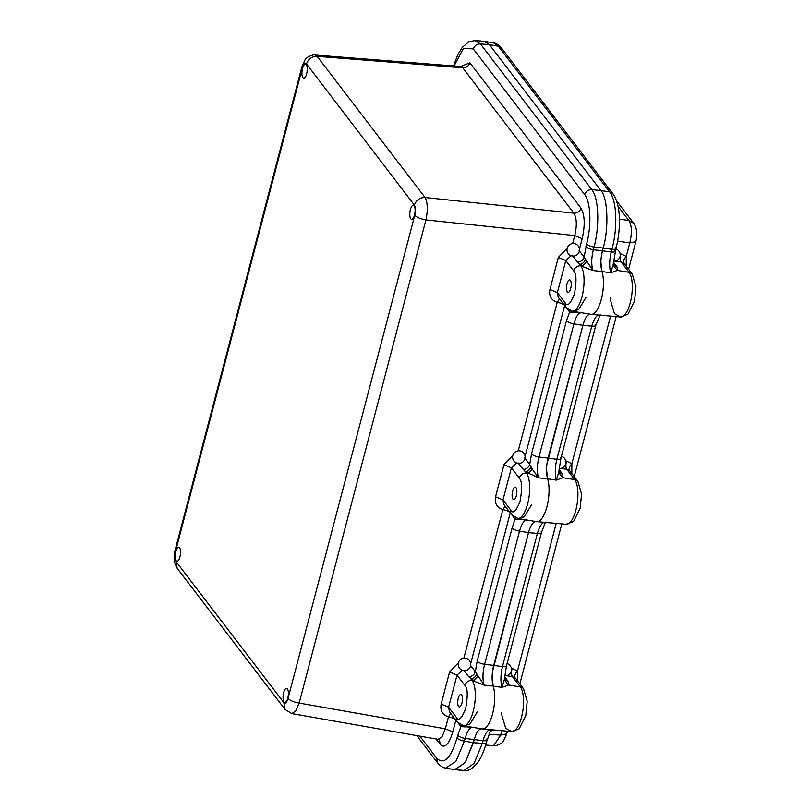 <?xml version="1.0" encoding="UTF-8"?>
<svg xmlns="http://www.w3.org/2000/svg" width="811" height="811" viewBox="0 0 811 811"><rect width="100%" height="100%" fill="white"/><g stroke="black" fill="none" stroke-linecap="round" stroke-linejoin="round"><path stroke-width="1.22" d="M488.952 734.219L500.651 735.141L493.635 745.694C493.524 746.688 502.546 744.113 503.601 740.808L506.713 733.904L500.651 735.141L501.827 730.681M619.422 219.092L628.9 220.521C631.87 225.488 632.164 232.96 629.782 242.935L635.844 241.698C636.848 237.43 638.237 230.385 633.817 223.4L628.9 220.521L618.053 206.329M504.27 679.851L506.49 665.79L541.434 532.604L545.286 522.375C542.285 522.081 539.65 525.771 537.389 533.425L528.508 532.645L493.686 665.375L502.455 666.612C500.59 674.651 500.438 681.585 501.989 687.404L504.27 679.851L508.527 684.991L520.317 686.917A6.285 5.505 -37.4 0 1 523.592 688.833L515.614 678.391L512.44 676.617C511.305 674.803 511.204 672.086 512.116 668.467L517.489 670.981L517.448 680.794M584.69 194.66C590.732 201.909 591.665 225.57 586.627 243.959C588.046 245.409 590.52 246.453 594.068 247.071C599.826 225.62 598.741 198.056 591.807 189.622C588.289 189.642 585.917 191.315 584.69 194.66L473.33 48.954C474.557 45.609 476.929 43.936 480.447 43.916L475.064 40.55L484.035 41.26L489.357 44.615L498.299 46.186L501.573 48.102L612.934 193.809L609.659 191.893L498.299 46.186L493.575 42.912L484.572 41.32L489.357 44.615L600.91 190.575C607.774 197.124 609.02 228.702 603.171 248.034L602.451 250.792L611.22 252.028C609.355 260.067 609.203 267.001 610.754 272.82L613.035 265.268L617.293 270.408L629.083 272.334A6.285 5.505 -37.4 0 1 632.357 274.25L624.379 263.808L621.206 262.034C620.07 260.219 619.969 257.503 620.881 253.884L626.254 256.388L626.214 266.211M599.755 315.844L599.674 315.084C596.663 314.79 594.037 318.48 591.777 326.134L582.886 325.353L548.064 458.083L556.833 459.32C554.977 467.359 554.825 474.293 556.376 480.112L558.657 472.56L562.905 477.699L574.695 479.625A6.285 5.505 -37.4 0 1 577.979 481.541L570.001 471.1L566.818 469.326C565.693 467.511 565.581 464.794 566.504 461.175L571.867 463.689L571.826 473.502M613.988 265.319L617.272 267.245L617.293 270.408L610.754 272.82L601.965 271.513A24.492 8.799 97.3 0 1 601.468 298.803A24.492 8.799 97.3 0 1 591.199 314.364A24.492 8.799 97.3 0 1 590.743 314.283C587.691 314.029 585.076 317.719 582.886 325.353L573.924 323.863C576.053 316.189 578.689 312.499 581.811 312.803M613.035 265.268L613.43 263.028L613.998 265.329M615.164 261.122L621.206 262.034L629.083 272.334A23.387 8.404 97.3 0 1 631.181 298.701A23.387 8.404 97.3 0 1 620.608 317L614.464 313.664L610.531 300.374L610.511 298.073M558.657 472.56L559.053 470.319L559.61 472.62L562.895 474.536L562.905 477.699L556.376 480.112L547.587 478.804A24.492 8.799 97.3 0 1 547.09 506.105A24.492 8.799 97.3 0 1 536.821 521.655A24.492 8.799 97.3 0 1 536.365 521.585C533.314 521.321 530.688 525.011 528.508 532.645L519.537 531.154C521.676 523.48 524.301 519.79 527.434 520.094M560.786 468.413L566.818 469.326L574.695 479.625A23.387 8.404 97.3 0 1 576.793 505.993A23.387 8.404 97.3 0 1 566.23 524.291L536.821 521.655M505.223 679.902L508.507 681.828L508.527 684.991L501.989 687.404L493.2 686.096A24.492 8.799 97.3 0 1 492.713 713.396A24.492 8.799 97.3 0 1 482.433 728.947A24.492 8.799 97.3 0 1 481.977 728.876C478.926 728.613 476.31 732.303 474.121 739.936L465.382 762.289L455.174 769.74L464.145 770.45L474.09 763.425L482.302 743.403L483.011 740.717L465.159 738.446C467.288 730.772 469.924 727.082 473.056 727.386M506.399 675.705L512.44 676.617L520.317 686.917A23.387 8.404 97.3 0 1 522.416 713.285A23.387 8.404 97.3 0 1 511.842 731.583L505.709 728.248L501.766 714.957L501.745 712.656M464.145 770.45C468.332 771.413 473.097 768.433 478.46 761.519C481.724 756.521 484.349 750.205 486.347 742.572L490.908 729.667C487.898 729.373 485.272 733.063 483.011 740.717C486.265 740.97 487.523 740.402 486.793 739.044M566.179 307.612A6.285 5.505 -37.4 0 1 566.078 307.501L558.232 297.231L557.37 292.619L565.784 260.534L573.671 270.864A6.285 5.505 -37.4 0 1 580.798 265.815L592.912 270.539C591.229 264.71 591.381 257.776 593.368 249.758L602.451 250.792L603.171 248.034C609.02 228.702 607.774 197.124 600.91 190.575L591.807 189.622L480.447 43.916L489.357 44.615L600.91 190.575L609.659 191.893C616.806 200.358 617.891 227.932 611.92 249.352C615.174 249.595 616.431 249.028 615.701 247.669M600.89 261.852L601.965 271.513C600.373 265.684 600.535 258.78 602.451 250.792L601.235 257.229M590.743 314.283C587.691 314.029 585.076 317.719 582.886 325.353L546.847 464.521M546.513 469.143L547.587 478.804A24.492 8.799 97.3 0 1 546.938 506.693A24.492 8.799 97.3 0 1 536.578 521.625L517.58 518.472A23.772 8.536 -82.7 0 0 527.626 503.976A23.772 8.536 -82.7 0 0 526.927 473.867A23.772 8.536 -82.7 0 0 526.41 473.117L528.154 473.269L532.351 469.204L538.524 477.831L547.587 478.804C545.996 472.975 546.148 466.072 548.064 458.083L538.98 457.049C535.432 456.421 532.959 455.387 531.54 453.937L529.715 464.419L532.351 469.204M536.365 521.585C533.314 521.321 530.688 525.011 528.508 532.645L492.47 671.812M492.125 676.435L493.2 686.096A24.492 8.799 97.3 0 1 492.561 713.984A24.492 8.799 97.3 0 1 482.2 728.917L463.193 725.764A23.772 8.536 -82.7 0 0 473.249 711.267A23.772 8.536 -82.7 0 0 472.549 681.159A23.772 8.536 -82.7 0 0 472.032 680.409L484.147 685.123L493.2 686.096C491.608 680.267 491.77 673.363 493.686 665.375L484.603 664.341C481.055 663.712 478.571 662.678 477.162 661.229L475.327 671.711L484.147 685.123C482.464 679.294 482.616 672.36 484.603 664.341L519.537 531.154C515.999 530.536 513.515 529.492 512.096 528.042L515.492 517.854M449.476 711.815L448.605 707.202L457.019 675.117L464.906 685.447A6.285 5.505 -37.4 0 1 472.032 680.409L470.998 679.05C473.431 678.645 475.307 677.094 476.615 674.387M464.906 685.447L465.291 686.005C467.734 688.863 467.846 696.456 465.636 708.773C461.692 718.526 458.641 721.445 456.492 717.522L448.605 707.202L441.164 704.09C440.008 710.497 442.441 714.785 448.453 716.965L450.754 713.498M463.72 670.2L468.738 676.769L473.776 680.561L477.973 676.496M458.438 662.729L449.578 672.015L457.019 675.117L462.361 670.302M505.141 506.206L502.83 509.673C496.819 507.493 494.386 503.205 495.541 496.798L502.982 499.911L511.406 467.825L516.739 463.01M468.738 676.769C472.053 676.526 474.242 674.843 475.327 671.711L470.309 665.142M571.126 255.718L565.784 260.534L558.343 257.422L567.203 248.146M518.097 462.909L526.41 473.117A6.285 5.505 -37.4 0 0 519.293 478.155L511.406 467.825L503.955 464.723L512.816 455.437M559.519 298.914L557.218 302.381C551.206 300.202 548.773 295.914 549.929 289.507L557.37 292.619L565.257 302.939A6.285 5.505 -37.4 0 0 566.078 307.501M579.48 248.987L582.186 238.687L574.735 235.575L425.937 219.933C427.985 209.907 427.691 202.446 425.055 197.519L573.853 213.171C577.391 213.171 579.774 211.489 580.98 208.133L469.873 62.761C468.667 66.127 466.295 67.8 462.757 67.8L460.739 66.492L314.992 55.036C315.104 54.043 306.082 56.618 305.027 59.923L301.915 66.826L302.3 68.114C303.588 63.917 304.977 62.518 306.477 63.907C308.322 58.899 311.88 56.385 317.162 56.354L314.992 55.036M572.647 243.564L574.735 235.575C577.087 225.58 576.793 218.108 573.853 213.171L462.757 67.8L317.162 56.354L425.055 197.519C419.774 197.549 416.215 200.074 414.37 205.082C415.648 207.322 415.779 210.718 414.776 215.27C416.895 217.439 420.615 219 425.937 219.933L299.178 703.096L445.34 728.825L452.781 731.938L455.863 720.178M414.533 214.986A7.066 2.534 -82.7 0 0 413.367 205.284A7.066 2.534 -82.7 0 0 410.407 209.593A7.066 2.534 -82.7 0 0 411.572 219.294A7.066 2.534 -82.7 0 0 414.533 214.986M287.793 698.089A7.066 2.534 -82.7 0 0 286.618 688.387A7.066 2.534 -82.7 0 0 283.668 692.695A7.066 2.534 -82.7 0 0 284.833 702.407A7.066 2.534 -82.7 0 0 287.793 698.089M179.91 556.944A7.066 2.534 -82.7 0 0 178.744 547.232A7.066 2.534 -82.7 0 0 175.794 551.551A7.066 2.534 -82.7 0 0 176.96 561.253A7.066 2.534 -82.7 0 0 179.91 556.944M306.649 73.831A7.066 2.534 -82.7 0 0 305.483 64.13A7.066 2.534 -82.7 0 0 302.533 68.448A7.066 2.534 -82.7 0 0 303.699 78.15A7.066 2.534 -82.7 0 0 306.649 73.831M436.024 738.993L440.251 744.539L439.44 739.997L438.072 739.358L291.778 713.599L295.711 711.034L299.178 703.086C293.866 702.154 290.145 700.603 288.017 698.423C286.739 702.62 285.34 704.019 283.84 702.63L175.946 561.455C174.669 559.215 174.537 555.819 175.551 551.267L175.156 549.99C173.27 557.167 173.949 563.27 177.183 568.288L175.946 561.455M438.072 739.358L442.056 736.824L445.34 728.825L448.453 716.965A6.285 2.007 14.7 0 1 452.994 718.201A6.285 2.007 14.7 0 1 455.397 719.57M582.186 238.687C585.218 225.052 584.812 214.864 580.98 208.133M469.873 62.761L460.699 66.492M440.251 744.539C444.763 748.715 448.939 744.508 452.781 731.938M572.485 255.617L577.503 262.186C580.818 261.943 583.008 260.26 584.092 257.128L592.912 270.539L601.965 271.513A24.492 8.799 97.3 0 1 601.326 299.401A24.492 8.799 97.3 0 1 590.966 314.333L571.958 311.181A23.772 8.536 -82.7 0 0 582.014 296.684A23.772 8.536 -82.7 0 0 581.315 266.576A23.772 8.536 -82.7 0 0 580.798 265.815L579.753 264.457C582.197 264.062 584.062 262.511 585.38 259.804M577.503 262.186L582.531 265.978L586.728 261.912M580.047 312.519L569.677 312.063L569.869 310.562M571.593 312.336L571.573 311.11M471.282 727.102L460.912 726.646L461.104 725.146M462.828 726.92L462.807 725.693M523.125 469.478C526.43 469.234 528.63 467.552 529.715 464.419L524.687 457.85M567.001 308.555L569.677 312.063L566.483 320.75C567.893 322.2 570.376 323.244 573.924 323.863L538.98 457.049C536.994 465.068 536.841 472.002 538.524 477.831L525.376 471.759C527.809 471.353 529.684 469.802 530.992 467.095M511.7 514.792L503.854 504.523L502.982 499.911L510.879 510.231A6.285 5.505 -37.4 0 0 511.7 514.792A6.285 5.505 -37.4 0 0 511.792 514.904M525.66 519.81L517.215 519.628L517.185 518.401M517.215 519.628L515.299 519.354L512.623 515.847M586.627 243.959L584.092 257.128L579.074 250.558M573.478 312.428L573.357 311.414M519.101 519.719L518.979 518.705M464.713 727.011L464.591 725.997M458.235 723.138L460.912 726.646L457.718 735.334C459.138 736.783 461.611 737.828 465.159 738.446L464.46 741.122C460.912 740.504 458.428 739.47 457.009 738.02C450.815 758.305 444.073 765.087 436.805 758.346L437.626 762.898C440.292 766.05 442.958 767.784 445.634 768.088L455.802 761.529L464.46 741.122L473.401 742.704L474.121 739.936C476.31 732.303 478.926 728.613 481.977 728.876M573.671 270.864L574.056 271.421C576.499 274.28 576.611 281.873 574.401 294.19C570.457 303.943 567.406 306.862 565.257 302.939M457.414 722.206A6.285 5.505 -37.4 0 1 457.313 722.084A6.285 5.505 -37.4 0 1 456.492 717.522M519.293 478.155L519.669 478.713C522.112 481.572 522.233 489.165 520.023 501.482C516.07 511.234 513.028 514.154 510.879 510.231M570.701 288.523A6.285 2.251 -82.7 0 0 569.667 279.896A6.285 2.251 -82.7 0 0 567.041 283.728A6.285 2.251 -82.7 0 0 568.075 292.355A6.285 2.251 -82.7 0 0 570.701 288.523M461.935 703.107A6.285 2.251 -82.7 0 0 460.901 694.48A6.285 2.251 -82.7 0 0 458.276 698.312A6.285 2.251 -82.7 0 0 459.31 706.939A6.285 2.251 -82.7 0 0 461.935 703.107M516.323 495.815A6.285 2.251 -82.7 0 0 515.279 487.188A6.285 2.251 -82.7 0 0 512.653 491.02A6.285 2.251 -82.7 0 0 513.698 499.647A6.285 2.251 -82.7 0 0 516.323 495.815M486.083 741.72C486.823 743.089 485.566 743.646 482.302 743.403L473.401 742.704L465.088 762.725L454.636 769.68L445.634 768.088M515.086 677.824C514.194 676.08 514.995 673.799 517.489 670.981L556.204 523.389M623.852 263.24C622.96 261.497 623.76 259.206 626.254 256.388L629.782 242.935L617.607 241.1M569.474 470.532C568.582 468.788 569.373 466.497 571.867 463.689L610.582 316.097M620.881 253.884L620.141 253.772M566.504 461.175L565.754 461.064M512.116 668.467L511.376 668.355M613.471 262.277L617.272 267.245M559.093 469.569L562.895 474.536M504.716 676.861L508.507 681.828M615.002 250.346C615.731 251.714 614.474 252.272 611.22 252.028L611.92 249.352L603.171 248.034L594.068 247.071L593.368 249.758C589.82 249.129 587.336 248.095 585.927 246.645M501.573 48.102L501.573 48.102C498.816 44.889 496.15 43.155 493.575 42.912M560.614 457.637C561.354 459.006 560.087 459.563 556.833 459.32L591.777 326.134C595.031 326.377 596.288 325.819 595.558 324.461M506.236 664.929C506.966 666.297 505.709 666.855 502.455 666.612L537.389 533.425C540.643 533.668 541.91 533.111 541.17 531.752M463.882 658.147L502.83 509.673A6.285 2.007 14.7 0 1 507.372 510.91A6.285 2.007 14.7 0 1 509.774 512.278M470.715 663.57L510.251 512.887M558.343 257.422L549.929 289.507M449.578 672.015L441.164 704.09M503.955 464.723L495.541 496.798M518.259 450.855L557.218 302.381A6.285 2.007 14.7 0 1 561.749 303.618A6.285 2.007 14.7 0 1 564.162 304.987M306.477 63.907L414.37 205.082M302.3 68.114L175.551 551.267M288.017 698.423L414.776 215.27M283.84 702.63L285.077 709.463L177.183 568.288M525.102 456.279L564.628 305.595M454.059 65.965L463.517 48.244L473.33 48.954M531.54 453.937L566.483 320.75M477.162 661.229L512.096 528.042M419.845 736.145L436.805 758.346M457.009 738.02L457.718 735.334M616.542 200.793L633.817 223.4M635.844 241.698L628.596 269.323M616.188 316.604L574.208 476.615M561.81 523.896L519.831 683.906M507.422 731.187L506.713 733.904M493.635 745.704L485.657 745.076M559.174 468.515A6.285 6.285 0 0 0 561.465 456.248M504.787 675.806A6.285 6.285 0 0 0 507.078 663.54M490.706 730.843A6.285 6.285 0 0 0 493.96 729.981M613.552 261.223A6.285 6.285 0 0 0 615.843 248.957M559.053 470.319L560.877 458.489L595.811 325.312L599.765 315.834L600.89 314.871M545.377 523.125L546.513 522.162M505.233 679.912L504.665 677.611M491 730.417L492.125 729.454M613.43 263.028L615.965 248.521C620.912 229.077 621.256 205.497 612.934 193.809M632.327 274.209L635.956 286.759L634.567 300.891L627.937 314.273L620.516 316.989M577.939 481.501L581.578 494.051L580.179 508.183L573.559 521.564L566.139 524.281M523.561 688.792L527.191 701.343L525.802 715.474L519.172 728.856L511.751 731.573M620.608 317L591.199 314.364M511.842 731.583L482.433 728.947M477.304 711.896L469.812 724.213L463.547 725.815L457.211 721.932M458.286 665.395A6.285 6.285 0 0 0 468.454 669.268A6.285 6.285 0 0 0 466.73 658.532A6.285 6.285 0 0 0 458.286 665.395A6.285 6.285 0 0 0 468.454 669.268A6.285 6.285 0 0 0 466.73 658.532A6.285 6.285 0 0 0 458.286 665.395M291.778 713.599L285.077 709.463M301.915 66.826L175.156 549.99M567.051 250.812A6.285 6.285 0 0 0 577.219 254.684A6.285 6.285 0 0 0 575.496 243.949A6.285 6.285 0 0 0 567.051 250.812A6.285 6.285 0 0 0 577.219 254.684A6.285 6.285 0 0 0 575.496 243.949A6.285 6.285 0 0 0 567.051 250.812M460.739 66.492L462.229 66.208L461.672 66.786M512.674 458.103A6.285 6.285 0 0 0 522.831 461.976A6.285 6.285 0 0 0 521.108 451.24A6.285 6.285 0 0 0 512.674 458.103A6.285 6.285 0 0 0 522.831 461.976A6.285 6.285 0 0 0 521.108 451.24A6.285 6.285 0 0 0 512.674 458.103M586.069 297.313L578.578 309.63L572.313 311.231L565.977 307.349M449.466 711.815L457.313 722.084M531.681 504.604L524.2 516.921L517.925 518.523L511.589 514.64M437.626 762.898L416.773 735.607M475.064 40.55L468.778 41.827L462.311 47.332L457.86 54.55L453.552 65.924"/></g></svg>
